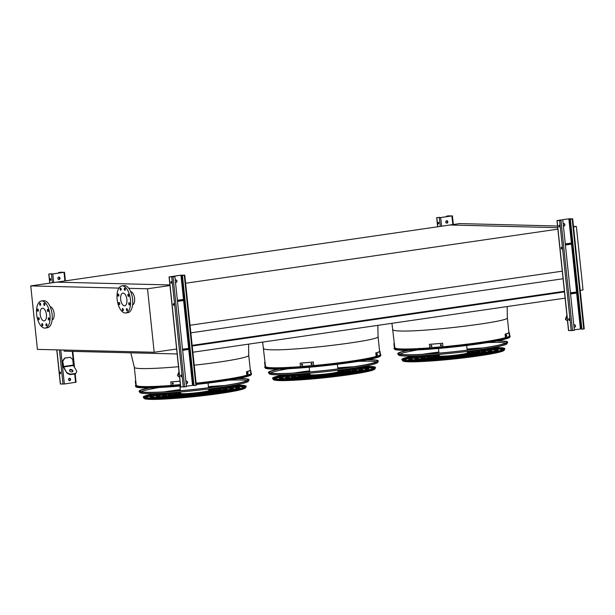 <?xml version="1.0" encoding="UTF-8"?>
<svg xmlns="http://www.w3.org/2000/svg" width="615" height="615" viewBox="0 0 615 615"><rect width="100%" height="100%" fill="white"/><g stroke="black" fill="none" stroke-linecap="round" stroke-linejoin="round"><path stroke-width="0.92" d="M557.528 226.005L459.597 223.583L449.896 224.998L557.705 227.658L449.896 224.998L56.611 282.147L169.901 284.945L56.611 282.147L30.75 285.906L37.423 349.382L154.188 352.264L147.515 288.789L128.75 288.327M573.48 226.405L576.363 226.474L573.534 226.881M576.363 226.474L583.035 289.949L580.206 290.357M505.922 337.489A57.526 4.128 174 0 1 456.868 345.361A57.526 4.128 174 0 1 402.141 348.974A57.526 4.128 174 0 1 394.815 347.744L391.932 323.305M376.626 356.277A57.526 4.128 174 0 1 327.572 364.149A57.526 4.128 174 0 1 272.837 367.77A57.526 4.128 174 0 1 265.511 366.532L262.628 342.094M562.394 271.154L190.043 325.266M557.982 229.141L185.63 283.254M563.071 278.749L190.842 332.846M564.385 291.279L192.157 345.369M564.455 291.917L192.226 346.007M565.108 298.144L192.879 352.234M63.983 350.035L64.106 351.173L177.151 353.971M136.184 385.075A57.633 4.136 -6 0 0 136.176 385.49A57.633 4.136 -6 0 0 143.449 386.566A57.633 4.136 -6 0 0 180.387 384.721A57.526 4.128 174 0 1 143.541 386.558A57.526 4.128 174 0 1 136.215 385.321L134.324 367.324L130.811 352.825M247.322 375.065A57.526 4.128 174 0 1 196.131 383.176A57.633 4.136 -6 0 0 247.422 375.058M130.657 291.695A6.711 3.229 81.7 0 1 134.524 297.883A6.711 3.229 81.7 0 1 132.579 304.917M118.895 288.081L30.75 285.906M52.098 320.015A6.711 3.229 -98.3 0 0 54.112 313.527A6.711 3.229 -98.3 0 0 50.176 306.793M147.515 288.789L170.078 285.514M154.188 352.264L176.751 348.989M46.417 314.619A6.396 3.083 81.7 0 1 44.219 320.876A6.396 3.083 81.7 0 1 40.252 314.988A6.396 3.083 81.7 0 1 42.381 308.207A6.396 3.083 81.7 0 1 46.417 314.619M48.231 318.901A1.115 0.538 -98.3 0 0 48.939 320.015A1.115 0.538 -98.3 0 0 49.308 318.831A1.115 0.538 -98.3 0 0 48.616 317.801A1.115 0.538 -98.3 0 0 48.231 318.901M47.34 310.406A1.115 0.538 -98.3 0 0 48.047 311.528A1.115 0.538 -98.3 0 0 48.416 310.344A1.115 0.538 -98.3 0 0 47.724 309.314A1.115 0.538 -98.3 0 0 47.34 310.406M43.765 304.333A1.115 0.538 -98.3 0 0 44.465 305.447A1.115 0.538 -98.3 0 0 44.841 304.264A1.115 0.538 -98.3 0 0 44.149 303.241A1.115 0.538 -98.3 0 0 43.765 304.333M39.598 304.225A1.115 0.538 -98.3 0 0 40.298 305.348A1.115 0.538 -98.3 0 0 40.675 304.164A1.115 0.538 -98.3 0 0 39.975 303.134A1.115 0.538 -98.3 0 0 39.598 304.225M37.277 310.16A1.115 0.538 -98.3 0 0 37.984 311.282A1.115 0.538 -98.3 0 0 38.353 310.091A1.115 0.538 -98.3 0 0 37.661 309.068A1.115 0.538 -98.3 0 0 37.277 310.16M38.168 318.647A1.115 0.538 -98.3 0 0 38.876 319.769A1.115 0.538 -98.3 0 0 39.252 318.585A1.115 0.538 -98.3 0 0 38.553 317.555A1.115 0.538 -98.3 0 0 38.168 318.647M41.751 324.728A1.115 0.538 -98.3 0 0 42.458 325.842A1.115 0.538 -98.3 0 0 42.827 324.659A1.115 0.538 -98.3 0 0 42.135 323.628A1.115 0.538 -98.3 0 0 41.751 324.728M45.917 324.828A1.115 0.538 -98.3 0 0 46.625 325.95A1.115 0.538 -98.3 0 0 46.994 324.766A1.115 0.538 -98.3 0 0 46.302 323.736A1.115 0.538 -98.3 0 0 45.917 324.828M49.953 314.703A13.668 6.588 81.7 0 1 45.264 328.064A13.668 6.588 81.7 0 1 36.785 315.487A13.668 6.588 81.7 0 1 41.336 301.019A13.668 6.588 81.7 0 1 49.953 314.703M41.336 301.019L43.488 300.704A13.668 6.588 81.7 0 1 52.114 314.396A13.668 6.588 81.7 0 1 47.424 327.757L45.264 328.064M124.445 305.793A6.396 3.083 81.7 0 1 120.694 299.628A6.396 3.083 81.7 0 1 122.862 293.109A6.396 3.083 81.7 0 1 126.828 298.998A6.396 3.083 81.7 0 1 124.699 305.778A6.396 3.083 81.7 0 1 124.445 305.793M128.712 303.802A1.115 0.538 -98.3 0 0 129.419 304.917A1.115 0.538 -98.3 0 0 129.788 303.733A1.115 0.538 -98.3 0 0 129.096 302.703A1.115 0.538 -98.3 0 0 128.712 303.802M127.82 295.308A1.115 0.538 -98.3 0 0 128.527 296.43A1.115 0.538 -98.3 0 0 128.896 295.246A1.115 0.538 -98.3 0 0 128.204 294.216A1.115 0.538 -98.3 0 0 127.82 295.308M124.245 289.235A1.115 0.538 -98.3 0 0 124.945 290.357A1.115 0.538 -98.3 0 0 125.322 289.173A1.115 0.538 -98.3 0 0 124.63 288.143A1.115 0.538 -98.3 0 0 124.245 289.235M120.079 289.135A1.115 0.538 -98.3 0 0 120.778 290.249A1.115 0.538 -98.3 0 0 121.155 289.065A1.115 0.538 -98.3 0 0 120.463 288.035A1.115 0.538 -98.3 0 0 120.079 289.135M117.757 295.062A1.115 0.538 -98.3 0 0 118.464 296.184A1.115 0.538 -98.3 0 0 118.841 295A1.115 0.538 -98.3 0 0 118.142 293.97A1.115 0.538 -98.3 0 0 117.757 295.062M118.649 303.549A1.115 0.538 -98.3 0 0 119.356 304.671A1.115 0.538 -98.3 0 0 119.733 303.487A1.115 0.538 -98.3 0 0 119.033 302.457A1.115 0.538 -98.3 0 0 118.649 303.549M122.231 309.629A1.115 0.538 -98.3 0 0 122.938 310.744A1.115 0.538 -98.3 0 0 123.308 309.56A1.115 0.538 -98.3 0 0 122.616 308.538A1.115 0.538 -98.3 0 0 122.231 309.629M126.398 309.729A1.115 0.538 -98.3 0 0 127.105 310.852A1.115 0.538 -98.3 0 0 127.474 309.668A1.115 0.538 -98.3 0 0 126.782 308.638A1.115 0.538 -98.3 0 0 126.398 309.729M125.206 313.004A13.668 6.588 81.7 0 1 117.188 299.836A13.668 6.588 81.7 0 1 121.816 285.921A13.668 6.588 81.7 0 1 130.295 298.498A13.668 6.588 81.7 0 1 125.744 312.966A13.668 6.588 81.7 0 1 125.206 313.004M121.816 285.921L123.969 285.606A13.668 6.588 81.7 0 1 132.456 298.183A13.668 6.588 81.7 0 1 127.905 312.658L125.744 312.966M186.406 383.622A1.245 1.084 91.4 0 0 186.468 381.146M182.447 275.551L184.408 275.213L180.948 275.205L169.425 276.904L174.898 276.65L169.056 276.942L180.764 275.197L184.784 275.174L182.447 275.551L194.009 385.613L190.012 349.251L182.647 350.319M175.767 282.431A1.245 1.084 91.4 0 0 175.829 279.956M177.381 300.251L184.761 299.305M175.275 280.179A1.245 1.084 -88.6 0 1 176.974 281.224A1.245 1.084 -88.6 0 1 175.506 282.362M193.787 385.205L186.414 386.159M185.907 381.369A1.245 1.084 -88.6 0 1 187.613 382.415A1.245 1.084 -88.6 0 1 186.137 383.545M173.983 305.263A0.869 0.423 81.7 0 1 173.615 304.502A0.869 0.423 81.7 0 1 173.753 303.672M182.524 349.182L189.904 348.236M182.263 275.551L190.012 349.251M171.662 283.2A0.869 0.423 81.7 0 1 171.293 282.439A0.869 0.423 81.7 0 1 171.431 281.616M196.223 385.213L194.009 385.613M174.898 276.65L186.468 386.712L180.741 386.958M181.633 375.865A0.869 0.423 -98.3 0 0 181.079 374.996A0.869 0.423 -98.3 0 0 180.795 375.911A0.869 0.423 -98.3 0 0 181.333 376.711A0.869 0.423 -98.3 0 0 181.633 375.865M174.13 304.502A0.869 0.423 -98.3 0 0 173.584 303.633A0.869 0.423 -98.3 0 0 173.292 304.548A0.869 0.423 -98.3 0 0 173.83 305.355A0.869 0.423 -98.3 0 0 174.13 304.502M171.808 282.439A0.869 0.423 -98.3 0 0 171.262 281.57A0.869 0.423 -98.3 0 0 170.97 282.493A0.869 0.423 -98.3 0 0 171.508 283.292A0.869 0.423 -98.3 0 0 171.808 282.439M181.487 376.626A0.869 0.423 81.7 0 1 181.118 375.865A0.869 0.423 81.7 0 1 181.256 375.035M184.8 299.705L177.435 300.773M184.869 300.32L177.504 301.388M178.012 300.435L181.248 300.035L178.012 300.435M189.943 348.636L182.578 349.704M183.155 349.366L186.391 348.966L183.155 349.366M179.003 371.614L177.497 375.481L177.758 375.926L179.096 372.482M177.758 375.926L179.603 377.279M58.84 272.499L63.998 272.314L52.798 273.944L48.777 273.967L52.613 273.936L63.822 272.307L60.67 272.23L58.84 272.499L58.894 273.022M58.817 279.541A1.245 1.084 91.4 0 0 58.879 277.065M62.692 360.844L63.291 366.502A1.245 0.6 -98.3 0 0 63.56 367.378L66.981 373.182L63.722 366.947L62.692 360.844L64.59 358.068L70.279 357.292L64.89 358.076L62.999 360.851M68.496 379.647A1.245 1.084 -88.6 0 1 69.61 378.248A1.245 1.084 -88.6 0 1 69.549 380.731A1.245 1.084 -88.6 0 1 68.496 379.647M75.945 382.238L64.36 384.006L60.47 383.983M57.864 278.457A1.245 1.084 -88.6 0 1 58.971 277.058A1.245 1.084 -88.6 0 1 58.909 279.548A1.245 1.084 -88.6 0 1 57.864 278.457M69.457 380.731A1.245 1.084 91.4 0 0 69.518 378.256M59.34 277.242L59.54 279.156M50.661 280.209A0.869 0.423 81.7 0 1 50.284 279.379A0.869 0.423 81.7 0 1 50.43 278.618M51.299 273.59L51.337 273.998M49.961 279.425A0.869 0.423 -98.3 0 0 50.507 280.294A0.869 0.423 -98.3 0 0 50.799 279.379A0.869 0.423 -98.3 0 0 50.261 278.58A0.869 0.423 -98.3 0 0 49.961 279.425M59.778 372.851A0.869 0.423 -98.3 0 0 60.332 373.72A0.869 0.423 -98.3 0 0 60.616 372.798A0.869 0.423 -98.3 0 0 60.078 371.998A0.869 0.423 -98.3 0 0 59.778 372.851M58.656 272.491L58.717 273.052M59.148 277.134L59.378 279.318M69.779 378.325L70.01 380.508M69.972 378.433L70.179 380.347M60.478 373.628A0.869 0.423 81.7 0 1 60.101 372.805A0.869 0.423 81.7 0 1 60.247 372.044M72.716 371.56A1.737 1.161 21.3 0 0 70.318 369.923A1.737 1.161 21.3 0 0 69.541 370.322M76.844 371.345L75.56 373.851L76.844 371.345L73.423 365.533L72.693 359.444L70.279 357.292M67.143 372.752L70.341 374.204L70.172 374.635L75.56 373.851M70.172 374.635L66.981 373.182M70.341 374.204L75.73 373.42M70.487 369.492A1.737 1.161 21.3 0 0 69.595 370.092A1.737 1.161 21.3 0 0 70.794 371.806A1.737 1.161 21.3 0 0 72.839 371.36A1.737 1.161 21.3 0 0 72.278 370.007A1.737 1.161 21.3 0 0 70.487 369.492M446.744 216.126L451.902 215.942L440.694 217.572L436.681 217.602L440.517 217.572L451.718 215.942L448.573 215.865L446.744 216.126L446.798 216.657M446.721 223.168A1.245 1.084 91.4 0 0 446.782 220.693M445.767 222.092A1.245 1.084 -88.6 0 1 446.874 220.693A1.245 1.084 -88.6 0 1 446.813 223.176A1.245 1.084 -88.6 0 1 445.767 222.092M447.243 220.877L447.443 222.784M438.564 223.837A0.869 0.423 81.7 0 1 438.188 223.014A0.869 0.423 81.7 0 1 438.334 222.253M439.202 217.226L439.241 217.625M437.865 223.061A0.869 0.423 -98.3 0 0 438.41 223.929A0.869 0.423 -98.3 0 0 438.703 223.007A0.869 0.423 -98.3 0 0 438.157 222.207A0.869 0.423 -98.3 0 0 437.865 223.061M446.559 216.126L446.621 216.68M447.051 220.77L447.274 222.945M574.302 327.249A1.245 1.084 91.4 0 0 574.364 324.774M570.343 219.186L572.311 218.84L568.852 218.832L557.644 220.462L560.972 220.547L556.959 220.577L568.667 218.832L572.68 218.802L570.343 219.186L581.913 329.248L577.908 292.886L570.543 293.955M563.671 226.059A1.245 1.084 91.4 0 0 563.732 223.583M565.285 243.878L572.657 242.933M563.171 223.806A1.245 1.084 -88.6 0 1 564.877 224.852A1.245 1.084 -88.6 0 1 563.402 225.989M581.69 328.841L574.31 329.786M573.81 324.997A1.245 1.084 -88.6 0 1 575.509 326.042A1.245 1.084 -88.6 0 1 574.041 327.18M561.887 248.891A0.869 0.423 81.7 0 1 561.518 248.137A0.869 0.423 81.7 0 1 561.656 247.307M570.428 292.809L577.8 291.864M570.167 219.178L577.908 292.886M559.565 226.827A0.869 0.423 81.7 0 1 559.196 226.074A0.869 0.423 81.7 0 1 559.335 225.244M584.127 328.848L581.913 329.248M562.802 220.278L574.372 330.347L568.644 330.593M569.528 319.493A0.869 0.423 -98.3 0 0 568.983 318.624A0.869 0.423 -98.3 0 0 568.691 319.546A0.869 0.423 -98.3 0 0 569.229 320.346A0.869 0.423 -98.3 0 0 569.528 319.493M562.033 248.129A0.869 0.423 -98.3 0 0 561.48 247.261A0.869 0.423 -98.3 0 0 561.195 248.183A0.869 0.423 -98.3 0 0 561.733 248.983A0.869 0.423 -98.3 0 0 562.033 248.129M559.712 226.074A0.869 0.423 -98.3 0 0 559.166 225.198A0.869 0.423 -98.3 0 0 558.874 226.12A0.869 0.423 -98.3 0 0 559.412 226.92A0.869 0.423 -98.3 0 0 559.712 226.074M569.382 320.254A0.869 0.423 81.7 0 1 569.013 319.5A0.869 0.423 81.7 0 1 569.152 318.67M572.703 243.34L565.339 244.409M572.765 243.955L565.4 245.024M565.908 244.07L569.152 243.663L565.908 244.07M577.846 292.271L570.482 293.34M571.051 293.001L574.295 292.594L571.051 293.001M566.907 315.241L565.4 319.116L565.654 319.554L566.999 316.118M565.654 319.554L567.507 320.907M180.518 385.989A58.071 4.167 174 0 1 143.195 387.857A58.071 4.167 174 0 1 135.869 386.774L135.377 385.905L136.153 384.767M251.051 372.967L251.581 373.697L251.281 374.643A58.071 4.167 174 0 1 196.27 384.444M162.152 393.262A43.688 3.137 -6 0 0 151.305 396.506A43.688 3.137 -6 0 0 156.871 397.444A43.688 3.137 -6 0 0 205.91 393.823A43.688 3.137 -6 0 0 238.205 387.373A43.688 3.137 -6 0 0 232.639 386.435A43.688 3.137 -6 0 0 226.912 386.458M213.167 387.158A43.688 3.137 -6 0 0 208.531 387.512M180.356 390.471A43.688 3.137 -6 0 0 175.752 391.094M161.161 393.316A44.926 3.229 -6 0 0 150.068 396.637A44.926 3.229 -6 0 0 155.795 397.605A44.926 3.229 -6 0 0 206.225 393.877A44.926 3.229 -6 0 0 239.435 387.242A44.926 3.229 -6 0 0 233.715 386.282A44.926 3.229 -6 0 0 227.896 386.297M214.727 386.95A44.926 3.229 -6 0 0 208.523 387.412M180.349 390.379A44.926 3.229 -6 0 0 174.183 391.209M151.905 396.944A43.688 3.137 174 0 1 156.887 395.36M232.501 387.412A43.688 3.137 174 0 1 237.705 387.927M150.798 398.074A44.926 3.229 174 0 1 150.175 397.621L150.068 396.637M239.435 387.242L239.543 388.226A44.926 3.229 174 0 1 239.027 388.795M167.342 392.962A37.546 2.698 -6 0 0 157.409 395.868A37.546 2.698 -6 0 0 162.191 396.675A37.546 2.698 -6 0 0 204.341 393.554A37.546 2.698 -6 0 0 232.101 388.011A37.546 2.698 -6 0 0 227.319 387.212A37.546 2.698 -6 0 0 221.777 387.242M166.25 393.031A38.791 2.783 -6 0 0 156.179 395.991A38.791 2.783 -6 0 0 161.115 396.829A38.791 2.783 -6 0 0 204.657 393.608A38.791 2.783 -6 0 0 233.331 387.888A38.791 2.783 -6 0 0 228.396 387.05A38.791 2.783 -6 0 0 222.861 387.081M158.101 396.291A37.546 2.698 174 0 1 162.706 394.907M226.72 388.18A37.546 2.698 174 0 1 231.509 388.572M157.109 397.451A38.791 2.783 174 0 1 156.279 396.983L156.179 395.991M233.331 387.888L233.439 388.872A38.791 2.783 174 0 1 232.724 389.503M173.107 392.57A31.411 2.252 -6 0 0 163.513 395.222A31.411 2.252 -6 0 0 167.518 395.899A31.411 2.252 -6 0 0 202.773 393.293A31.411 2.252 -6 0 0 225.989 388.657A31.411 2.252 -6 0 0 221.992 387.98A31.411 2.252 -6 0 0 216.065 388.057M171.885 392.654A32.657 2.345 -6 0 0 162.283 395.353A32.657 2.345 -6 0 0 166.434 396.052A32.657 2.345 -6 0 0 203.088 393.346A32.657 2.345 -6 0 0 227.227 388.526A32.657 2.345 -6 0 0 223.068 387.827A32.657 2.345 -6 0 0 217.28 387.888M164.328 395.637A31.411 2.252 174 0 1 168.572 394.446M220.885 388.949A31.411 2.252 174 0 1 225.282 389.233M162.898 396.683A32.657 2.345 174 0 1 162.383 396.337L162.283 395.353M227.227 388.526L227.335 389.51A32.657 2.345 174 0 1 226.904 389.956M179.795 392.039A25.277 1.814 -6 0 0 169.617 394.584A25.277 1.814 -6 0 0 172.838 395.122A25.277 1.814 -6 0 0 201.205 393.031A25.277 1.814 -6 0 0 219.886 389.295A25.277 1.814 -6 0 0 216.672 388.757A25.277 1.814 -6 0 0 209.407 388.926M178.327 392.162A26.514 1.907 -6 0 0 168.387 394.715A26.514 1.907 -6 0 0 171.762 395.284A26.514 1.907 -6 0 0 201.52 393.085A26.514 1.907 -6 0 0 221.123 389.164A26.514 1.907 -6 0 0 217.748 388.595A26.514 1.907 -6 0 0 210.876 388.742M170.624 394.976A25.277 1.814 174 0 1 174.514 393.984M214.973 389.726A25.277 1.814 174 0 1 218.986 389.895M168.725 395.914A26.514 1.907 174 0 1 168.487 395.699L168.387 394.715M221.123 389.164L221.231 390.156A26.514 1.907 174 0 1 221.039 390.417M180.572 392.501A19.134 1.376 -6 0 0 175.721 393.938A19.134 1.376 -6 0 0 178.158 394.353A19.134 1.376 -6 0 0 199.637 392.762A19.134 1.376 -6 0 0 213.782 389.941A19.134 1.376 -6 0 0 211.345 389.526A19.134 1.376 -6 0 0 208.746 389.541M180.556 392.378A20.38 1.461 -6 0 0 174.491 394.069A20.38 1.461 -6 0 0 177.082 394.507A20.38 1.461 -6 0 0 199.96 392.816A20.38 1.461 -6 0 0 215.019 389.81A20.38 1.461 -6 0 0 212.429 389.372A20.38 1.461 -6 0 0 208.731 389.41M177.059 394.3A19.134 1.376 174 0 1 178.558 393.915M211.007 390.51A19.134 1.376 174 0 1 212.552 390.571M174.637 395.138A20.38 1.461 174 0 1 174.591 395.053L174.491 394.069M215.019 389.81L215.127 390.794A20.38 1.461 174 0 1 215.096 390.886M180.518 391.978L180.664 393.423A14.168 1.015 -6 0 0 182.471 393.723A14.168 1.015 -6 0 0 198.368 392.547A14.168 1.015 -6 0 0 208.839 390.456L208.693 389.018M180.61 392.839A16.313 1.169 -6 0 0 178.535 393.646A16.313 1.169 -6 0 0 180.61 393.992A16.313 1.169 -6 0 0 198.922 392.639A16.313 1.169 -6 0 0 210.976 390.233A16.313 1.169 -6 0 0 208.9 389.887A16.313 1.169 -6 0 0 208.777 389.879M250.751 372.652A58.771 4.22 174 0 1 250.613 372.721L250.513 371.729A58.771 4.22 -6 0 0 250.651 371.668L250.559 372.667M248.145 373.613A58.771 4.22 174 0 1 247.883 373.697L247.776 372.705A58.771 4.22 -6 0 0 248.037 372.629L247.776 373.643M250.774 370.33A58.771 4.22 174 0 1 247.099 371.668L246.5 371.714A58.148 4.174 -6 0 0 250.174 370.384L250.774 370.33L251.135 373.72A58.771 4.22 174 0 1 247.461 375.05L247.099 371.668M247.461 375.05L246.861 375.104L246.5 371.714M247.545 373.666L247.445 372.682M173.238 383.952L173.123 383.983A58.771 4.22 174 0 1 172.423 384.037L172.323 383.045A58.771 4.22 -6 0 0 173.015 382.991L173.315 383.914M180.018 381.2A58.771 4.22 174 0 1 170.809 381.953L170.978 381.892A58.148 4.174 -6 0 0 180.011 381.154M180.372 384.59A58.771 4.22 174 0 1 171.162 385.344L170.809 381.953M172.484 382.984L172.592 383.975A58.148 4.174 -6 0 0 173.292 383.921M136.123 384.421L135.677 384.46L135.315 381.069A58.771 4.22 174 0 1 135.746 380.854M135.761 381.039L135.315 381.069M150.098 387.842A54.128 3.89 -6 0 0 140.305 391.309A54.128 3.89 -6 0 0 194.486 389.364A54.128 3.89 -6 0 0 247.883 380.001A54.128 3.89 -6 0 0 241.018 378.679A54.128 3.89 -6 0 0 237.582 378.648M141.412 391.817A53.428 3.836 174 0 1 159.108 387.504M228.703 380.193A53.428 3.836 174 0 1 240.542 380.001A53.428 3.836 174 0 1 246.907 380.723M149.337 387.857A55.265 3.967 -6 0 0 139.174 391.432A55.265 3.967 -6 0 0 194.494 389.449A55.265 3.967 -6 0 0 249.014 379.886A55.265 3.967 -6 0 0 242.003 378.533A55.265 3.967 -6 0 0 238.328 378.509M249.014 379.886L248.452 381.192A54.574 3.921 174 0 1 207.078 389.218A54.574 3.921 174 0 1 146.885 393.608A54.574 3.921 174 0 1 139.997 392.593L139.174 391.432M244.962 386.689A50.484 3.628 -6 0 0 238.535 385.574A50.484 3.628 -6 0 0 232.047 385.597M220.777 386.105A50.484 3.628 -6 0 0 208.477 386.996M180.303 389.964A50.484 3.628 -6 0 0 168.087 391.64M156.956 393.492A50.484 3.628 -6 0 0 144.548 397.236M155.272 393.546A50.622 3.636 -6 0 0 144.44 397.129A50.622 3.636 -6 0 0 195.109 395.307A50.622 3.636 -6 0 0 245.047 386.551A50.622 3.636 -6 0 0 238.628 385.313A50.622 3.636 -6 0 0 233.708 385.305M223.606 385.682A50.622 3.636 -6 0 0 208.454 386.743M180.28 389.702A50.622 3.636 -6 0 0 165.227 391.817M243.386 387.542A49.823 3.575 -6 0 0 244.309 386.735A49.823 3.575 -6 0 0 237.959 385.659A49.823 3.575 -6 0 0 231.578 385.682M220.116 386.197A49.823 3.575 -6 0 0 208.485 387.05M180.31 390.01A49.823 3.575 -6 0 0 168.756 391.594M157.44 393.477A49.823 3.575 -6 0 0 145.202 397.152A49.823 3.575 -6 0 0 146.27 397.751M154.488 393.569A51.768 3.713 -6 0 0 143.303 397.252A51.768 3.713 -6 0 0 195.116 395.391A51.768 3.713 -6 0 0 246.185 386.435A51.768 3.713 -6 0 0 239.619 385.167A51.768 3.713 -6 0 0 234.484 385.159M224.613 385.528A51.768 3.713 -6 0 0 208.439 386.658M180.264 389.618A51.768 3.713 -6 0 0 164.213 391.87M380.354 354.171L380.877 354.909L380.585 355.854A58.071 4.167 174 0 1 336.551 364.388A58.071 4.167 174 0 1 272.499 369.069A58.071 4.167 174 0 1 265.165 367.985L264.681 367.117L265.457 365.979M265.488 366.286A57.633 4.136 -6 0 0 265.472 366.701A57.633 4.136 -6 0 0 272.752 367.778A57.633 4.136 -6 0 0 327.58 364.157A57.633 4.136 -6 0 0 376.726 356.269M291.456 374.474A43.688 3.137 -6 0 0 280.609 377.718A43.688 3.137 -6 0 0 286.167 378.656A43.688 3.137 -6 0 0 335.206 375.035A43.688 3.137 -6 0 0 367.501 368.585A43.688 3.137 -6 0 0 361.943 367.647A43.688 3.137 -6 0 0 356.216 367.67M342.47 368.37A43.688 3.137 -6 0 0 337.835 368.716M309.66 371.683A43.688 3.137 -6 0 0 305.048 372.298M290.464 374.52A44.926 3.229 -6 0 0 279.371 377.848A44.926 3.229 -6 0 0 285.091 378.809A44.926 3.229 -6 0 0 335.521 375.089A44.926 3.229 -6 0 0 368.739 368.454A44.926 3.229 -6 0 0 363.019 367.486A44.926 3.229 -6 0 0 357.2 367.509M344.023 368.162A44.926 3.229 -6 0 0 337.82 368.623M309.645 371.583A44.926 3.229 -6 0 0 303.479 372.421M281.209 378.156A43.688 3.137 174 0 1 286.19 376.572M361.805 368.623A43.688 3.137 174 0 1 367.009 369.131M280.094 379.286A44.926 3.229 174 0 1 279.471 378.832L279.371 377.848M368.739 368.454L368.839 369.438A44.926 3.229 174 0 1 368.331 370.007M296.645 374.174A37.546 2.698 -6 0 0 286.713 377.072A37.546 2.698 -6 0 0 291.495 377.879A37.546 2.698 -6 0 0 333.638 374.766A37.546 2.698 -6 0 0 361.397 369.223A37.546 2.698 -6 0 0 356.615 368.416A37.546 2.698 -6 0 0 351.08 368.454M295.554 374.243A38.791 2.783 -6 0 0 285.475 377.203A38.791 2.783 -6 0 0 290.418 378.041A38.791 2.783 -6 0 0 333.96 374.819A38.791 2.783 -6 0 0 362.635 369.092A38.791 2.783 -6 0 0 357.692 368.262A38.791 2.783 -6 0 0 352.157 368.293M287.397 377.502A37.546 2.698 174 0 1 292.01 376.119M356.016 369.392A37.546 2.698 174 0 1 360.813 369.784M286.406 378.663A38.791 2.783 174 0 1 285.583 378.194L285.475 377.203M362.635 369.092L362.735 370.084A38.791 2.783 174 0 1 362.027 370.714M302.403 373.782A31.411 2.252 -6 0 0 292.817 376.434A31.411 2.252 -6 0 0 296.814 377.11A31.411 2.252 -6 0 0 332.077 374.504A31.411 2.252 -6 0 0 355.293 369.869A31.411 2.252 -6 0 0 351.296 369.192A31.411 2.252 -6 0 0 345.361 369.261M301.181 373.866A32.657 2.345 -6 0 0 291.579 376.565A32.657 2.345 -6 0 0 295.738 377.264A32.657 2.345 -6 0 0 332.392 374.558A32.657 2.345 -6 0 0 356.531 369.738A32.657 2.345 -6 0 0 352.372 369.038A32.657 2.345 -6 0 0 346.576 369.1M293.632 376.849A31.411 2.252 174 0 1 297.875 375.657M350.189 370.161A31.411 2.252 174 0 1 354.578 370.438M292.194 377.894A32.657 2.345 174 0 1 291.687 377.549L291.579 376.565M356.531 369.738L356.631 370.722A32.657 2.345 174 0 1 356.2 371.168M309.091 373.251A25.277 1.814 -6 0 0 298.921 375.796A25.277 1.814 -6 0 0 302.142 376.334A25.277 1.814 -6 0 0 330.509 374.243A25.277 1.814 -6 0 0 349.189 370.507A25.277 1.814 -6 0 0 345.968 369.969A25.277 1.814 -6 0 0 338.711 370.138M307.623 373.374A26.514 1.907 -6 0 0 297.683 375.919A26.514 1.907 -6 0 0 301.058 376.495A26.514 1.907 -6 0 0 330.824 374.289A26.514 1.907 -6 0 0 350.427 370.376A26.514 1.907 -6 0 0 347.052 369.807A26.514 1.907 -6 0 0 340.172 369.953M299.928 376.188A25.277 1.814 174 0 1 303.818 375.188M344.277 370.937A25.277 1.814 174 0 1 348.282 371.099M298.029 377.126A26.514 1.907 174 0 1 297.791 376.91L297.683 375.919M350.427 370.376L350.527 371.368A26.514 1.907 174 0 1 350.342 371.629M309.868 373.712A19.134 1.376 -6 0 0 305.025 375.15A19.134 1.376 -6 0 0 307.462 375.565A19.134 1.376 -6 0 0 328.94 373.974A19.134 1.376 -6 0 0 343.085 371.153A19.134 1.376 -6 0 0 340.649 370.737A19.134 1.376 -6 0 0 338.042 370.753M309.86 373.582A20.38 1.461 -6 0 0 303.787 375.281A20.38 1.461 -6 0 0 306.385 375.719A20.38 1.461 -6 0 0 329.256 374.028A20.38 1.461 -6 0 0 344.323 371.022A20.38 1.461 -6 0 0 341.725 370.584A20.38 1.461 -6 0 0 338.035 370.622M306.355 375.511A19.134 1.376 174 0 1 307.861 375.127M340.303 371.714A19.134 1.376 174 0 1 341.855 371.775M303.933 376.349A20.38 1.461 174 0 1 303.895 376.265L303.787 375.281M344.323 371.022L344.423 372.006A20.38 1.461 174 0 1 344.4 372.098M309.814 373.19L309.968 374.627A14.168 1.015 -6 0 0 311.774 374.935A14.168 1.015 -6 0 0 327.672 373.759A14.168 1.015 -6 0 0 338.142 371.668L337.989 370.222M309.906 374.051A16.313 1.169 -6 0 0 307.831 374.858A16.313 1.169 -6 0 0 309.906 375.204A16.313 1.169 -6 0 0 328.218 373.851A16.313 1.169 -6 0 0 340.279 371.445A16.313 1.169 -6 0 0 338.204 371.091A16.313 1.169 -6 0 0 338.081 371.091M380.055 353.863A58.771 4.22 174 0 1 379.916 353.933L379.809 352.941A58.771 4.22 -6 0 0 379.955 352.872L379.855 353.879M377.441 354.824A58.771 4.22 174 0 1 377.18 354.901L377.08 353.917A58.771 4.22 -6 0 0 377.341 353.84L377.08 354.855M380.078 351.542A58.771 4.22 174 0 1 376.403 352.872L375.803 352.925A58.148 4.174 -6 0 0 379.478 351.588L380.078 351.542L380.431 354.932A58.771 4.22 174 0 1 376.757 356.262L376.403 352.872M376.757 356.262L376.157 356.316L375.803 352.925M376.849 354.878L376.741 353.894M302.534 365.164L302.419 365.187A58.771 4.22 174 0 1 301.727 365.241L301.619 364.257A58.771 4.22 -6 0 0 302.319 364.203L302.618 365.125M312.074 364.357L311.959 364.38A58.771 4.22 174 0 1 311.228 364.449L311.121 363.465A58.771 4.22 -6 0 0 311.851 363.396L312.159 364.318M313.196 362.058A58.771 4.22 174 0 1 300.112 363.158L300.274 363.104A58.148 4.174 -6 0 0 313.366 361.997L313.55 365.448A58.771 4.22 174 0 1 300.466 366.548L300.112 363.158M301.788 364.195L301.896 365.179A58.148 4.174 -6 0 0 302.588 365.125M311.29 363.404L311.39 364.388A58.148 4.174 -6 0 0 312.12 364.318M313.55 365.448L313.366 361.997M265.419 365.633L264.973 365.671L264.619 362.281A58.771 4.22 174 0 1 265.042 362.066M265.065 362.243L264.619 362.281M279.402 369.054A54.128 3.89 -6 0 0 269.608 372.521A54.128 3.89 -6 0 0 323.782 370.576A54.128 3.89 -6 0 0 377.18 361.213A54.128 3.89 -6 0 0 370.315 359.89A54.128 3.89 -6 0 0 366.886 359.86M270.708 373.028A53.428 3.836 174 0 1 288.404 368.716M357.999 361.405A53.428 3.836 174 0 1 369.846 361.213A53.428 3.836 174 0 1 376.211 361.935M278.641 369.069A55.265 3.967 -6 0 0 268.478 372.644A55.265 3.967 -6 0 0 323.79 370.661A55.265 3.967 -6 0 0 378.317 361.097A55.265 3.967 -6 0 0 371.306 359.744A55.265 3.967 -6 0 0 367.632 359.714M378.317 361.097L377.748 362.404A54.574 3.921 174 0 1 336.374 370.422A54.574 3.921 174 0 1 276.181 374.819A54.574 3.921 174 0 1 269.293 373.797L268.478 372.644M374.266 367.893A50.484 3.628 -6 0 0 367.832 366.786A50.484 3.628 -6 0 0 361.351 366.809M350.073 367.309A50.484 3.628 -6 0 0 337.781 368.208M309.606 371.168A50.484 3.628 -6 0 0 297.391 372.851M286.259 374.704A50.484 3.628 -6 0 0 273.852 378.448M284.576 374.758A50.622 3.636 -6 0 0 273.736 378.34A50.622 3.636 -6 0 0 324.405 376.518A50.622 3.636 -6 0 0 374.351 367.762A50.622 3.636 -6 0 0 367.931 366.525A50.622 3.636 -6 0 0 363.004 366.517M352.91 366.894A50.622 3.636 -6 0 0 337.75 367.954M309.576 370.914A50.622 3.636 -6 0 0 294.531 373.028M372.69 368.754A49.823 3.575 -6 0 0 373.605 367.939A49.823 3.575 -6 0 0 367.263 366.871A49.823 3.575 -6 0 0 360.874 366.894M349.412 367.409A49.823 3.575 -6 0 0 337.781 368.262M309.606 371.222A49.823 3.575 -6 0 0 298.052 372.805M286.736 374.689A49.823 3.575 -6 0 0 274.505 378.356A49.823 3.575 -6 0 0 275.566 378.963M283.784 374.781A51.768 3.713 -6 0 0 272.606 378.463A51.768 3.713 -6 0 0 324.42 376.603A51.768 3.713 -6 0 0 375.481 367.647A51.768 3.713 -6 0 0 368.915 366.379A51.768 3.713 -6 0 0 363.78 366.371M353.917 366.732A51.768 3.713 -6 0 0 337.743 367.87M309.568 370.83A51.768 3.713 -6 0 0 293.516 373.082M509.658 335.383L510.181 336.121L509.881 337.058A58.071 4.167 174 0 1 465.855 345.599A58.071 4.167 174 0 1 401.795 350.281A58.071 4.167 174 0 1 394.469 349.189L393.977 348.328L394.753 347.191M394.792 347.498A57.633 4.136 -6 0 0 394.776 347.913A57.633 4.136 -6 0 0 402.049 348.989A57.633 4.136 -6 0 0 456.884 345.369A57.633 4.136 -6 0 0 506.022 337.481M420.76 355.685A43.688 3.137 -6 0 0 409.905 358.929A43.688 3.137 -6 0 0 415.471 359.867A43.688 3.137 -6 0 0 464.51 356.246A43.688 3.137 -6 0 0 496.805 349.797A43.688 3.137 -6 0 0 491.239 348.859A43.688 3.137 -6 0 0 485.519 348.874M471.767 349.581A43.688 3.137 -6 0 0 467.131 349.927M438.956 352.887A43.688 3.137 -6 0 0 434.351 353.51M419.768 355.731A44.926 3.229 -6 0 0 408.675 359.06A44.926 3.229 -6 0 0 414.395 360.021A44.926 3.229 -6 0 0 464.825 356.3A44.926 3.229 -6 0 0 498.035 349.666A44.926 3.229 -6 0 0 492.315 348.697A44.926 3.229 -6 0 0 486.496 348.72M473.327 349.374A44.926 3.229 -6 0 0 467.123 349.835M438.949 352.795A44.926 3.229 -6 0 0 432.783 353.633M410.505 359.36A43.688 3.137 174 0 1 415.486 357.784M491.108 349.835A43.688 3.137 174 0 1 496.305 350.342M409.398 360.49A44.926 3.229 174 0 1 408.775 360.044L408.675 359.06M498.035 349.666L498.142 350.65A44.926 3.229 174 0 1 497.627 351.219M425.949 355.385A37.546 2.698 -6 0 0 416.009 358.284A37.546 2.698 -6 0 0 420.791 359.091A37.546 2.698 -6 0 0 462.941 355.977A37.546 2.698 -6 0 0 490.701 350.435A37.546 2.698 -6 0 0 485.919 349.628A37.546 2.698 -6 0 0 480.377 349.666M424.857 355.455A38.791 2.783 -6 0 0 414.779 358.414A38.791 2.783 -6 0 0 419.714 359.252A38.791 2.783 -6 0 0 463.256 356.031A38.791 2.783 -6 0 0 491.931 350.304A38.791 2.783 -6 0 0 486.995 349.474A38.791 2.783 -6 0 0 481.46 349.505M416.701 358.714A37.546 2.698 174 0 1 421.313 357.33M485.32 350.604A37.546 2.698 174 0 1 490.117 350.996M415.709 359.875A38.791 2.783 174 0 1 414.879 359.398L414.779 358.414M491.931 350.304L492.038 351.296A38.791 2.783 174 0 1 491.324 351.926M431.707 354.993A31.411 2.252 -6 0 0 422.113 357.646A31.411 2.252 -6 0 0 426.118 358.322A31.411 2.252 -6 0 0 461.373 355.716A31.411 2.252 -6 0 0 484.597 351.08A31.411 2.252 -6 0 0 480.592 350.404A31.411 2.252 -6 0 0 474.665 350.473M430.485 355.078A32.657 2.345 -6 0 0 420.883 357.776A32.657 2.345 -6 0 0 425.042 358.476A32.657 2.345 -6 0 0 461.688 355.77A32.657 2.345 -6 0 0 485.827 350.95A32.657 2.345 -6 0 0 481.668 350.243A32.657 2.345 -6 0 0 475.879 350.304M422.935 358.053A31.411 2.252 174 0 1 427.171 356.869M479.485 351.373A31.411 2.252 174 0 1 483.882 351.649M421.498 359.106A32.657 2.345 174 0 1 420.983 358.76L420.883 357.776M485.827 350.95L485.935 351.934A32.657 2.345 174 0 1 485.504 352.38M438.395 354.455A25.277 1.814 -6 0 0 428.224 357A25.277 1.814 -6 0 0 431.438 357.546A25.277 1.814 -6 0 0 459.805 355.447A25.277 1.814 -6 0 0 478.485 351.719A25.277 1.814 -6 0 0 475.272 351.173A25.277 1.814 -6 0 0 468.007 351.35M436.927 354.578A26.514 1.907 -6 0 0 426.987 357.131A26.514 1.907 -6 0 0 430.362 357.699A26.514 1.907 -6 0 0 460.12 355.501A26.514 1.907 -6 0 0 479.723 351.588A26.514 1.907 -6 0 0 476.348 351.019A26.514 1.907 -6 0 0 469.476 351.157M429.232 357.392A25.277 1.814 174 0 1 433.114 356.4M473.581 352.149A25.277 1.814 174 0 1 477.586 352.31M427.325 358.337A26.514 1.907 174 0 1 427.087 358.122L426.987 357.131M479.723 351.588L479.831 352.572A26.514 1.907 174 0 1 479.639 352.841M439.171 354.924A19.134 1.376 -6 0 0 434.328 356.362A19.134 1.376 -6 0 0 436.758 356.769A19.134 1.376 -6 0 0 458.237 355.186A19.134 1.376 -6 0 0 472.382 352.364A19.134 1.376 -6 0 0 469.952 351.949A19.134 1.376 -6 0 0 467.346 351.964M439.156 354.793A20.38 1.461 -6 0 0 433.091 356.492A20.38 1.461 -6 0 0 435.681 356.931A20.38 1.461 -6 0 0 458.559 355.239A20.38 1.461 -6 0 0 473.619 352.234A20.38 1.461 -6 0 0 471.029 351.795A20.38 1.461 -6 0 0 467.331 351.834M435.658 356.715A19.134 1.376 174 0 1 437.157 356.339M469.606 352.925A19.134 1.376 174 0 1 471.151 352.987M433.237 357.561A20.38 1.461 174 0 1 433.191 357.476L433.091 356.492M473.619 352.234L473.727 353.218A20.38 1.461 174 0 1 473.696 353.302M439.118 354.394L439.271 355.839A14.168 1.015 -6 0 0 441.07 356.147A14.168 1.015 -6 0 0 456.968 354.97A14.168 1.015 -6 0 0 467.438 352.879L467.292 351.434M439.21 355.262A16.313 1.169 -6 0 0 437.134 356.07A16.313 1.169 -6 0 0 439.21 356.416A16.313 1.169 -6 0 0 457.522 355.063A16.313 1.169 -6 0 0 469.576 352.656A16.313 1.169 -6 0 0 467.5 352.303A16.313 1.169 -6 0 0 467.385 352.303M509.358 335.075A58.771 4.22 174 0 1 509.212 335.137L509.112 334.153A58.771 4.22 -6 0 0 509.251 334.083L509.159 335.09M506.745 336.036A58.771 4.22 174 0 1 506.483 336.113L506.376 335.129A58.771 4.22 -6 0 0 506.637 335.052L506.383 336.067M509.381 332.753A58.771 4.22 174 0 1 505.699 334.083L505.107 334.137A58.148 4.174 -6 0 0 508.782 332.8L509.381 332.753L509.735 336.144A58.771 4.22 174 0 1 506.06 337.474L505.699 334.083M506.06 337.474L505.461 337.527L505.107 334.137M506.145 336.09L506.045 335.098M431.838 346.376L431.722 346.399A58.771 4.22 174 0 1 431.023 346.453L430.923 345.469A58.771 4.22 -6 0 0 431.615 345.415L431.915 346.337M441.378 345.569L441.255 345.592A58.771 4.22 174 0 1 440.524 345.661L440.425 344.677A58.771 4.22 -6 0 0 441.155 344.608L441.455 345.53M442.493 343.27A58.771 4.22 174 0 1 429.408 344.369L429.577 344.308A58.148 4.174 -6 0 0 442.662 343.208L442.854 346.66A58.771 4.22 174 0 1 429.762 347.759L429.408 344.369M431.092 345.407L431.192 346.391A58.148 4.174 -6 0 0 431.891 346.337M440.586 344.615L440.694 345.599A58.148 4.174 -6 0 0 441.424 345.53M442.854 346.66L442.662 343.208M394.722 346.845L394.276 346.883L393.915 343.493A58.771 4.22 174 0 1 394.346 343.278M394.361 343.454L393.915 343.493M408.698 350.266A54.128 3.89 -6 0 0 398.904 353.733A54.128 3.89 -6 0 0 453.086 351.788A54.128 3.89 -6 0 0 506.483 342.424A54.128 3.89 -6 0 0 499.618 341.102A54.128 3.89 -6 0 0 496.182 341.071M400.011 354.24A53.428 3.836 174 0 1 417.708 349.927M487.303 342.609A53.428 3.836 174 0 1 499.142 342.417A53.428 3.836 174 0 1 505.507 343.147M407.937 350.281A55.265 3.967 -6 0 0 397.774 353.856A55.265 3.967 -6 0 0 453.094 351.865A55.265 3.967 -6 0 0 507.613 342.309A55.265 3.967 -6 0 0 500.602 340.956A55.265 3.967 -6 0 0 496.928 340.925M507.613 342.309L507.052 343.608A54.574 3.921 174 0 1 465.678 351.634A54.574 3.921 174 0 1 405.485 356.031A54.574 3.921 174 0 1 398.597 355.009L397.774 353.856M503.562 349.105A50.484 3.628 -6 0 0 497.135 347.998A50.484 3.628 -6 0 0 490.647 348.021M479.377 348.521A50.484 3.628 -6 0 0 467.077 349.42M438.902 352.38A50.484 3.628 -6 0 0 426.687 354.063M415.555 355.916A50.484 3.628 -6 0 0 403.148 359.66M413.872 355.97A50.622 3.636 -6 0 0 403.04 359.544A50.622 3.636 -6 0 0 453.709 357.73A50.622 3.636 -6 0 0 503.654 348.974A50.622 3.636 -6 0 0 497.228 347.736A50.622 3.636 -6 0 0 492.308 347.729M482.206 348.098A50.622 3.636 -6 0 0 467.054 349.166M438.879 352.126A50.622 3.636 -6 0 0 423.835 354.24M501.994 349.966A49.823 3.575 -6 0 0 502.909 349.151A49.823 3.575 -6 0 0 496.566 348.082A49.823 3.575 -6 0 0 490.178 348.105M478.716 348.62A49.823 3.575 -6 0 0 467.085 349.466M438.91 352.433A49.823 3.575 -6 0 0 427.356 354.017M416.04 355.893A49.823 3.575 -6 0 0 403.801 359.567A49.823 3.575 -6 0 0 404.87 360.175M413.088 355.993A51.768 3.713 -6 0 0 401.902 359.667A51.768 3.713 -6 0 0 453.716 357.807A51.768 3.713 -6 0 0 504.784 348.859A51.768 3.713 -6 0 0 498.219 347.59A51.768 3.713 -6 0 0 493.084 347.583M483.213 347.944A51.768 3.713 -6 0 0 467.039 349.082M438.872 352.041A51.768 3.713 -6 0 0 422.812 354.294M507.175 306.562L507.352 317.717C511.08 321.461 425.257 332.092 400.25 330.985C395.476 330.862 393.039 330.447 392.924 329.748M377.871 325.35L378.048 336.513C381.784 340.249 295.953 350.881 270.946 349.774C266.18 349.651 263.735 349.235 263.62 348.536M178.865 366.686C162.537 368.101 150.137 368.731 141.65 368.562C136.876 368.439 134.439 368.024 134.324 367.324M250.336 370.368L248.744 355.301C249.698 357.361 223.983 362.02 194.24 365.179M180.948 275.205L183.485 299.359M188.751 349.435L192.518 385.267M183.608 300.504L188.628 348.29M184.446 300.381L189.474 348.221M181.786 275.136L184.331 299.29M184.277 275.289L195.847 385.351M169.187 276.965L180.749 387.027M171.723 277.027L183.293 387.089M173.069 276.911L184.638 386.981M189.589 349.312L193.356 385.198M52.798 273.944L53.697 282.569M60.785 349.958L64.36 384.006M63.998 272.314L64.906 280.94M72.309 351.373L73.877 366.309M74.684 373.982L75.568 382.376M60.67 272.23L60.731 272.76M61.515 272.161L61.562 272.637M48.908 273.99L49.869 283.123M56.88 349.858L60.478 384.052M51.445 274.052L52.36 282.762M59.424 349.92L63.014 384.121M63.722 366.947L73.423 365.533M63.591 366.509L73.285 365.095M440.694 217.572L441.601 226.197M451.902 215.942L452.809 224.575M448.573 215.865L448.627 216.388M449.411 215.788L449.465 216.265M436.811 217.625L437.765 226.758M439.348 217.687L440.263 226.397M568.852 218.832L571.389 242.994M576.655 293.071L580.422 328.902M571.512 244.14L576.532 291.925M572.342 244.017L577.37 291.856M569.69 218.763L572.227 242.925M572.181 218.917L583.743 328.979M557.082 220.601L568.652 330.662M559.627 220.662L571.197 330.724M560.972 220.547L572.542 330.609M577.485 292.948L581.26 328.825M180.464 385.513A58.356 4.19 174 0 1 142.895 387.396A58.356 4.19 174 0 1 135.531 386.305M251.512 374.112A58.356 4.19 174 0 1 196.216 383.968M136.161 384.836A57.925 4.159 -6 0 0 143.195 386.604A57.925 4.159 -6 0 0 180.387 384.744M196.139 383.199A57.925 4.159 -6 0 0 249.206 374.52M245.731 387.473C245.969 392.416 144.756 403.048 143.956 398.166A51.206 3.675 -6 0 0 150.421 399.127A51.206 3.675 -6 0 0 206.909 395.007A51.206 3.675 -6 0 0 245.731 387.473L246.185 386.435M245.193 387.957A50.776 3.644 174 0 1 195.239 396.552A50.776 3.644 174 0 1 144.594 398.535M238.497 386.581A50.322 3.613 -6 0 0 237.813 386.574M151.521 395.637A50.322 3.613 -6 0 0 145.501 397.482M227.927 386.297A49.823 3.575 174 0 1 238.013 386.151A49.823 3.575 174 0 1 244.217 386.989M145.348 397.382A49.823 3.575 174 0 1 161.138 393.316M380.808 355.324A58.356 4.19 174 0 1 336.566 363.903A58.356 4.19 174 0 1 272.199 368.608A58.356 4.19 174 0 1 264.834 367.516M265.465 366.048A57.925 4.159 -6 0 0 272.499 367.816A57.925 4.159 -6 0 0 330.17 363.888A57.925 4.159 -6 0 0 378.509 355.731M375.035 368.685C375.273 373.62 274.059 384.26 273.26 379.378A51.206 3.675 -6 0 0 279.725 380.339A51.206 3.675 -6 0 0 336.205 376.211A51.206 3.675 -6 0 0 375.035 368.685L375.481 367.647M374.489 369.169A50.776 3.644 174 0 1 324.536 377.764A50.776 3.644 174 0 1 273.89 379.747M367.801 367.793A50.322 3.613 -6 0 0 367.109 367.778M280.824 376.849A50.322 3.613 -6 0 0 274.805 378.694M357.223 367.501A49.823 3.575 174 0 1 367.316 367.363A49.823 3.575 174 0 1 373.513 368.201M274.651 378.594A49.823 3.575 174 0 1 290.434 374.527M510.112 336.536A58.356 4.19 174 0 1 465.863 345.115A58.356 4.19 174 0 1 401.495 349.812A58.356 4.19 174 0 1 394.13 348.728M394.761 347.26A57.925 4.159 -6 0 0 401.795 349.028A57.925 4.159 -6 0 0 459.474 345.092A57.925 4.159 -6 0 0 507.805 336.943M504.338 349.897C504.577 354.832 403.363 365.471 402.564 360.59A51.206 3.675 -6 0 0 409.021 361.551A51.206 3.675 -6 0 0 465.509 357.423A51.206 3.675 -6 0 0 504.338 349.897L504.784 348.859M503.793 350.381A50.776 3.644 174 0 1 453.839 358.976A50.776 3.644 174 0 1 403.194 360.959M497.097 349.005A50.322 3.613 -6 0 0 496.413 348.989M410.128 358.061A50.322 3.613 -6 0 0 404.101 359.906M486.526 348.713A49.823 3.575 174 0 1 496.613 348.574A49.823 3.575 174 0 1 502.816 349.412M403.947 359.806A49.823 3.575 174 0 1 419.738 355.731M508.936 332.792L507.352 317.717M379.632 351.58L378.048 336.513M248.575 344.139L248.744 355.301M184.784 275.174L196.346 385.236M169.056 276.942L180.626 387.004M48.777 273.967L49.746 283.146M56.757 349.858L60.347 384.037M64.506 272.199L65.413 280.863M72.831 351.388L74.507 367.378M75.191 373.905L76.076 382.261M436.681 217.602L437.649 226.774M452.409 215.827L453.316 224.498M572.68 218.802L584.25 328.864M556.959 220.577L568.529 330.639M137.814 386.335L137.576 385.797M160.946 385.874L160.154 386.62M179.895 386.043L180.38 390.71M208.062 383.084L208.554 387.75M178.535 393.646L178.604 394.361M210.976 390.233L211.053 390.948M143.956 398.166L143.303 397.252M244.393 387.327C244.363 387.519 245.523 386.889 238.436 386.589L237.844 386.574M151.49 395.653L145.547 397.505M267.118 367.547L266.879 367.009M290.249 367.086L289.457 367.832M309.191 367.255L309.683 371.921M337.366 364.288L337.858 368.962M307.831 374.858L307.907 375.573M340.279 371.445L340.349 372.16M273.26 379.378L272.606 378.463M373.697 368.539C373.659 368.731 374.819 368.101 367.732 367.801L367.147 367.785M280.794 376.864L274.844 378.717M396.414 348.759L396.175 348.221M419.553 348.298L418.754 349.043M438.495 348.459L438.979 353.133M466.67 345.499L467.154 350.173M437.134 356.07L437.211 356.777M469.576 352.656L469.652 353.371M402.564 360.59L401.902 359.667M502.993 349.743C502.962 349.943 504.123 349.312 497.035 349.013L496.443 348.997M410.09 358.076L404.147 359.929"/></g></svg>
